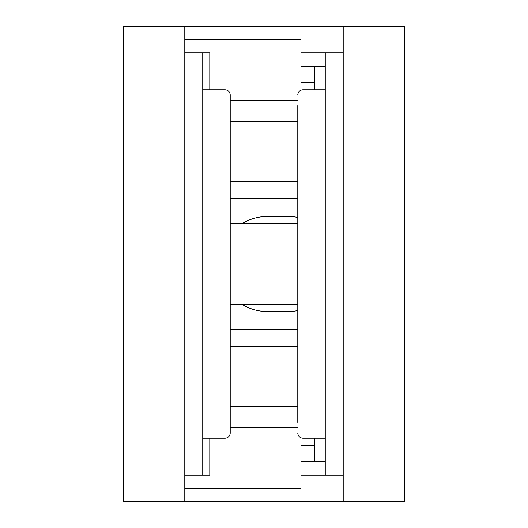 <?xml version="1.0" encoding="UTF-8"?>
<svg xmlns="http://www.w3.org/2000/svg" width="528" height="528" viewBox="0 0 528 528"><rect width="100%" height="100%" fill="white"/><g stroke="black" fill="none" stroke-linecap="round" stroke-linejoin="round"><path stroke-width="0.79" d="M184.8 26.4L123.552 26.4L123.552 501.6L343.2 501.6L343.2 26.4L184.8 26.4L184.8 501.6M300.96 52.8L343.2 52.8M300.96 475.2L325.248 475.2L325.248 52.8M184.8 39.6L300.96 39.6L300.96 90.202M184.8 52.8L209.794 52.8L209.794 89.76M209.794 438.24L209.794 475.2L184.8 475.2M300.96 437.798L300.96 488.4L184.8 488.4M202.752 52.8L202.752 475.2M297.792 310.563A47.52 47.52 0 0 1 288.288 311.52L267.168 311.52A47.52 47.52 0 0 1 242.563 304.656M242.563 223.344A47.52 47.52 0 0 1 267.168 216.48L288.288 216.48A47.52 47.52 0 0 1 297.792 217.437M343.2 501.6L404.448 501.6L404.448 26.4L343.2 26.4M314.688 89.76L314.688 66.528L325.248 66.528M314.688 66.528L300.96 66.528M343.2 475.2L325.248 475.2M325.248 461.637L314.688 461.604L314.688 438.24M314.688 461.472L300.96 461.472M297.792 329.472L230.208 329.472M297.792 198.528L230.208 198.528M297.792 422.4L297.792 105.6M297.792 325.776L297.792 264M325.248 89.76L303.072 89.76A5.28 5.28 0 0 0 297.792 95.04A5.28 5.28 0 0 1 303.072 89.76A5.28 5.28 0 0 0 297.792 95.04A5.28 5.28 0 0 1 303.072 89.76L303.072 438.24A5.28 5.28 0 0 1 297.792 432.96A5.28 5.28 0 0 0 303.072 438.24L325.248 438.24M202.752 438.24L224.928 438.24A5.28 5.28 0 0 0 230.208 432.96L230.208 95.04A5.28 5.28 0 0 0 224.928 89.76L202.752 89.76M230.208 264L230.208 422.4M230.208 432.96A5.28 5.28 0 0 1 224.928 438.24L224.928 89.76A5.28 5.28 0 0 1 230.208 95.04A5.28 5.28 0 0 0 224.928 89.76A5.28 5.28 0 0 1 230.208 95.04M230.208 100.32L297.792 100.32M230.208 427.68L297.792 427.68M314.688 445.632L300.96 445.632M314.688 82.368L300.96 82.368M297.792 346.368L230.208 346.368M297.792 181.632L230.208 181.632M297.792 121.361L230.208 121.361M297.792 406.639L230.208 406.639M230.208 304.656L297.792 304.656M230.208 223.344L297.792 223.344"/></g></svg>
